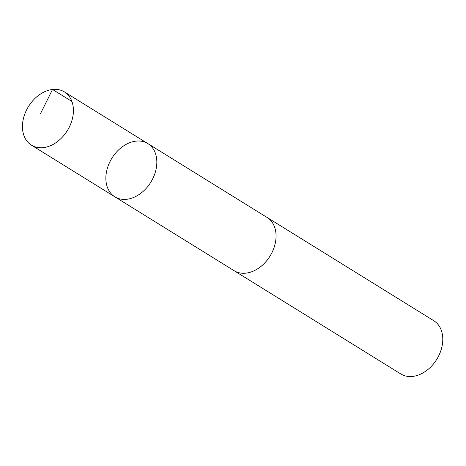<?xml version="1.0" encoding="UTF-8"?>
<svg xmlns="http://www.w3.org/2000/svg" width="466" height="466" viewBox="0 0 466 466"><rect width="100%" height="100%" fill="white"/><g stroke="black" fill="none" stroke-linecap="round" stroke-linejoin="round"><path stroke-width="0.7" d="M266.564 217.144A31.315 22.863 121.8 0 1 267.07 217.447A31.304 22.857 121.8 0 1 273.938 225.48A31.304 22.857 121.8 0 1 265.777 261.81A31.304 22.857 121.8 0 1 234.095 270.682L114.863 196.827A31.309 22.863 -58.2 0 0 146.551 187.961A31.309 22.863 -58.2 0 0 154.712 151.625A31.309 22.863 -58.2 0 0 147.839 143.592A31.309 22.863 -58.2 0 0 111.91 158.172A31.309 22.863 -58.2 0 0 114.863 196.827A31.309 22.863 -58.2 0 0 146.551 187.961A31.309 22.863 -58.2 0 0 154.712 151.625A31.309 22.863 -58.2 0 0 147.839 143.592L64.424 91.919A31.315 22.863 121.8 0 1 71.298 99.951A31.315 22.863 121.8 0 1 63.137 136.288A31.315 22.863 121.8 0 1 31.443 145.159A31.315 22.863 121.8 0 1 24.564 137.132A31.315 22.863 121.8 0 1 32.725 100.79A31.315 22.863 121.8 0 1 64.424 91.919M147.839 143.592L267.065 217.453A31.315 22.863 121.8 0 1 270.018 256.108A31.315 22.863 121.8 0 1 234.089 270.688A31.315 22.863 121.8 0 1 233.594 270.373M267.07 217.447L433.788 320.719A31.315 22.863 121.8 0 1 436.735 359.379A31.315 22.863 121.8 0 1 400.807 373.959L234.089 270.688M71.915 101.466L52.536 89.46L40.396 113.873M114.863 196.827L31.443 145.159"/></g></svg>
